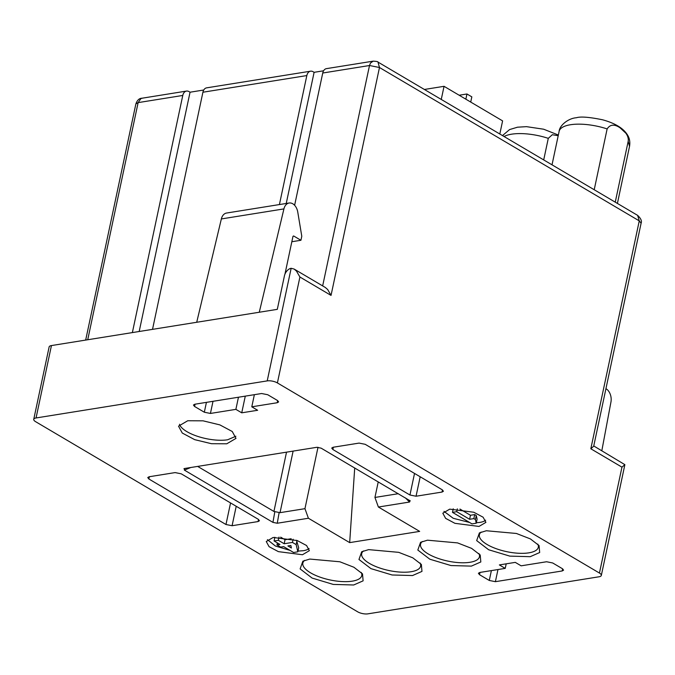 <?xml version="1.0" encoding="UTF-8"?>
<svg xmlns="http://www.w3.org/2000/svg" width="675" height="675" viewBox="0 0 675 675"><rect width="100%" height="100%" fill="white"/><g stroke="black" fill="none" stroke-linecap="round" stroke-linejoin="round"><path stroke-width="1.01" d="M141.902 98.238L186.486 91.083A7.349 5.012 80.9 0 1 189.076 91.631L190.046 92.213L203.749 90.011M152.516 329.366L202.913 92.23A7.349 5.012 80.9 0 1 206.634 87.851L310.551 71.196A7.349 5.012 80.9 0 1 313.141 71.744L314.111 72.318L323.578 70.799M322.743 73.018L369.503 65.517L370.491 63.045L373.165 61.155L326.455 68.639A7.349 5.012 80.9 0 0 322.743 73.018L294.621 205.284M254.365 394.681L251.792 406.814L257.648 410.273L241.734 412.822L235.879 409.362L238.461 397.229M322.658 285.905L369.503 65.517L379.477 67.508L377.966 62.066L637.639 215.376L639.259 220.877L590.819 448.774L621.953 467.151L624.873 464.662L593.755 445.956M291.153 268.287A7.349 4.674 -59.4 0 0 284.428 275.839L277.298 309.352L51.443 345.566L36.053 417.96A7.349 2.641 -168 0 0 33.75 419.31A7.349 2.641 -168 0 0 35.632 421.689L357.674 611.82A7.349 2.641 -168 0 0 367.858 613.853L599.02 576.788A7.349 2.641 -168 0 0 601.324 575.438A7.349 2.641 -168 0 0 599.442 573.058L277.4 382.927A7.349 2.641 -168 0 0 267.216 380.894L291.153 268.287L294.123 269.055L296.452 271.063L299.911 277.02L331.037 295.405L379.477 67.508L639.259 220.877L641.107 223.206C642.035 221.003 640.853 218.379 637.58 215.333L637.639 215.376M515.278 562.376L521.134 565.827L546.581 561.752L552.69 562.967L562.452 568.73L563.583 570.156L562.199 570.966L495.391 581.681L489.282 580.458L479.528 574.703L478.398 573.278L479.782 572.459L505.229 568.384L499.373 564.924L515.278 562.376M506.199 563.827L505.229 568.384M141.986 98.221L141.927 98.229C139.244 98.28 137.227 100.187 135.869 103.942L138.13 102.617L182.773 95.453A7.349 5.012 80.9 0 1 186.486 91.083M142.442 98.187L140.982 98.508L138.13 102.617L87.725 339.753M190.046 92.213L139.185 331.501M132.368 332.598L182.773 95.453M310.551 71.196A7.349 5.012 80.9 0 0 306.83 75.566L279.416 204.559M314.111 72.318L286.234 203.47M245.287 396.132L241.734 412.822M318.001 447.272L304.948 508.672L280.032 512.663L273.923 511.447L197.648 466.408M378.245 481.874L374.937 497.45L398.292 493.703M499.812 134.004L502.605 120.892L444.049 86.316L441.264 99.436M424.389 89.471L444.049 86.316M594.211 189.734L607.137 128.917C610.133 124.335 614.444 123.972 620.08 127.828L625.826 133.161C627.809 135.877 628.594 138.603 628.18 141.337L615.254 202.154M543.704 159.916L548.286 138.35L552.302 134.73L558.208 135.717M235.879 409.362L210.431 413.446L204.322 412.223L194.569 406.46L193.438 405.034L194.822 404.224L261.622 393.517L267.73 394.732L277.493 400.494L278.623 401.92L277.239 402.73L251.792 406.814M36.053 417.96L267.216 380.894M409.725 500.453L409.539 502.04L378.388 507.026L419.664 531.394L349.675 542.616L308.407 518.248L277.256 523.243L272.936 522.383L184.368 470.095L184.545 468.509L316.837 447.297L321.157 448.166L410.299 500.926M183.954 468.695L184.545 468.509M148.871 478.997L147.749 477.562L149.124 476.752L175.103 472.593L181.212 473.808L258.314 519.32L259.436 520.754L258.061 521.564L232.082 525.724L225.973 524.509L148.871 478.997L149.361 476.719M359.083 443.095L365.192 444.31L442.285 489.822L443.416 491.257L442.032 492.067L416.053 496.226L409.944 495.011L332.851 449.499L331.72 448.065L333.104 447.255L359.083 443.095M486.321 530.752L516.409 533.469L530.432 538.937L539.063 545.56L539.671 552.53L530.238 556.681L509.811 556.116L488.666 549.762L476.668 540.599L479.41 532.887L486.321 530.752M427.469 540.186L457.566 542.903L471.589 548.37L480.212 555.002L480.819 561.963L471.386 566.114L450.959 565.549L429.815 559.204L417.817 550.032L420.559 542.32L427.469 540.186M368.626 549.627L398.714 552.344L412.737 557.803L421.36 564.435L421.968 571.404L412.535 575.547L392.108 574.982L370.963 568.637L358.965 559.474L361.707 551.753L368.626 549.627M309.774 559.06L339.863 561.777L353.886 567.245L362.509 573.868L363.116 580.837L353.683 584.989L333.256 584.423L312.12 578.07L300.122 568.907L302.856 561.195L309.774 559.06M479.005 526.433L454.933 523.327L445.627 518.366L442.817 513.211L449.727 509.144L473.799 512.249L483.106 517.21L485.916 522.366L479.005 526.433M302.451 554.74L278.378 551.635L269.072 546.674L266.262 541.519L273.173 537.452L297.245 540.557L306.56 545.518L309.369 550.673L302.451 554.74M187.743 420.744L203.065 420.829L219.839 424.879L232.251 431.494L235.997 438.379L226.783 443.787L211.461 443.703L194.687 439.653L182.267 433.038L178.521 426.161L187.743 420.744M304.948 508.672L308.407 518.248M354.712 467.977L349.675 542.616M459.152 95.234L466.957 93.985L471.833 96.862L470.728 102.068M466.957 93.985L465.851 99.191M378.388 507.026L374.937 497.45M331.037 295.405L327.679 289.524L325.274 287.449L294.292 269.156M51.443 345.566A7.349 2.641 -168 0 0 49.14 346.925L33.75 419.31M259.276 312.247L283.922 208.904A10.403 7.096 -99.1 0 1 289.119 203.006A10.403 7.096 -99.1 0 1 297.759 212.06L301.784 236.258L300.932 240.275L293.617 235.955L292.984 236.343L284.951 274.143M481.182 532.069A30.113 10.842 -168 0 0 479.393 534.769A30.113 10.842 -168 0 0 495.956 548.606A30.113 10.842 -168 0 0 528.854 552.842A30.113 10.842 -168 0 0 538.304 547.298A30.113 10.842 -168 0 0 537.773 544.101M422.339 541.502A30.113 10.842 -168 0 0 420.542 544.21A30.113 10.842 -168 0 0 437.105 558.039A30.113 10.842 -168 0 0 470.002 562.283A30.113 10.842 -168 0 0 479.461 556.732A30.113 10.842 -168 0 0 478.921 553.534M363.488 550.943A30.113 10.842 -168 0 0 361.69 553.643A30.113 10.842 -168 0 0 378.253 567.481A30.113 10.842 -168 0 0 411.159 571.717A30.113 10.842 -168 0 0 420.609 566.165A30.113 10.842 -168 0 0 420.069 562.967M304.636 560.377A30.113 10.842 -168 0 0 302.847 563.077A30.113 10.842 -168 0 0 319.41 576.914A30.113 10.842 -168 0 0 352.308 581.15A30.113 10.842 -168 0 0 361.758 575.606A30.113 10.842 -168 0 0 361.218 572.408M443.981 511.346L453.195 518.273L469.64 522.492M476.347 522.745L479.858 522.408A22.039 7.931 12 0 0 485.612 520.206M267.427 539.654L275.4 546.016L290.039 550.395M297.996 551.087L303.311 550.716A22.039 7.931 12 0 0 309.057 548.513M179.499 424.263A29.379 10.581 12 0 0 198.129 436.523A29.379 10.581 12 0 0 227.635 439.771L235.879 436.244M641.107 223.206L593.705 446.209L590.819 448.774M289.119 203.006L226.555 213.038A10.403 7.096 80.9 0 0 221.358 218.936L196.712 322.279M605.939 388.665A10.403 7.096 -99.1 0 1 610.959 401.979L601.83 450.723M474.702 514.586L473.85 518.611L469.606 519.294L456.73 511.684L452.486 512.367L472.002 523.893L476.246 523.209L477.098 519.185L476.272 515.514L474.702 514.586L470.467 515.27L459.945 509.06M291.212 538.734L285.027 539.73L280.665 537.148M297.008 540.591L296.156 544.615L292.444 542.422L284.175 543.746L278.319 540.295L274.075 540.97L279.931 544.43L276.969 544.902L280.673 547.096L283.643 546.615L293.6 552.496L297.835 551.812L298.696 547.796L296.502 540.287M291.836 241.734L300.932 240.275M452.486 512.367L453.246 508.807M456.73 511.684L457.329 508.849M469.606 519.294L470.467 515.27M476.246 523.209L475.411 519.531L473.85 518.611M475.411 519.531L476.272 515.514M276.969 544.902L277.383 542.928M274.075 540.97L274.868 537.241M278.319 540.295L279.003 537.089M284.175 543.746L285.027 539.73M292.444 542.422L293.127 539.232M297.835 551.812L296.156 544.615M291.398 548.016L287.887 545.94L290.858 545.459L291.398 548.016M202.913 92.23L306.83 75.566M286.521 452.157L273.923 511.447M280.032 512.663L293.119 451.102M552.023 164.827L559.128 131.389A35.994 12.96 12 0 1 570.426 124.748A35.994 12.96 12 0 1 607.137 128.917M617.406 203.428L629.539 146.348L628.18 141.337M504.056 136.502A35.994 12.96 12 0 1 511.574 134.19A35.994 12.96 12 0 1 548.286 138.35M277.239 402.73L277.687 400.613M277.4 382.927L299.911 277.02M621.953 467.151L599.442 573.058M213.013 401.304L210.431 413.446M190.78 467.513L184.368 470.095M272.936 522.383L274.818 511.734M279.138 512.603L277.256 523.243M405.397 497.897L409.539 502.04M562.646 568.856L562.199 570.966M497.973 569.548L495.391 581.681M489.282 580.458L491.383 570.603M479.528 574.703L480.009 572.425M204.322 412.223L206.423 402.368M194.569 406.46L195.05 404.19M258.508 519.446L258.061 521.564M232.082 525.724L236.216 506.275M230.555 502.934L225.973 524.509M442.479 489.949L442.032 492.067M420.188 476.778L416.053 496.226M414.526 473.437L409.944 495.011M333.332 447.221L332.851 449.499M221.358 218.936L283.922 208.904M377.958 62.058C378.143 61.661 376.557 61.358 373.191 61.147M629.539 146.348C630.214 142.282 629.657 138.704 627.885 135.616C623.919 128.579 615.457 123.297 602.497 119.77C589.233 117.07 580.525 116.395 576.374 117.754C568.527 118.209 559.499 125.314 559.128 131.389M558.352 135.034L543.645 129.212L526.492 126.655L517.523 127.195L509.591 129.575L502.495 135.582M624.864 464.704L601.324 575.438M85.674 340.082L135.869 103.942"/></g></svg>
